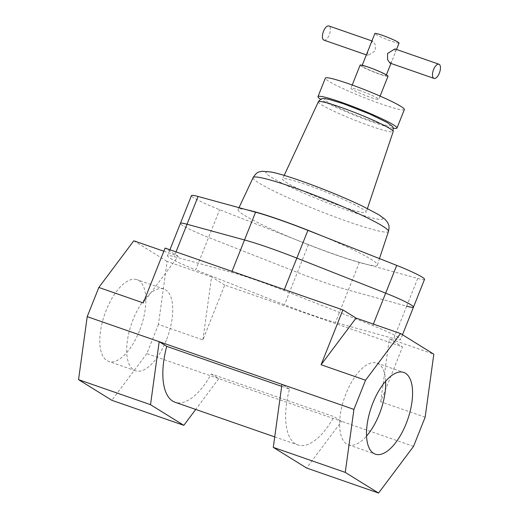 <?xml version="1.0" encoding="UTF-8"?>
<svg xmlns="http://www.w3.org/2000/svg" width="519" height="519" viewBox="0 0 519 519"><rect width="100%" height="100%" fill="white"/><g stroke="black" fill="none" stroke-linecap="round" stroke-linejoin="round"><path stroke-width="0.39" stroke-dasharray="2.6 1.95" d="M388.011 76.235A15.006 1.33 21.7 0 1 379.837 74.269A15.006 1.33 21.7 0 1 360.128 65.141M359.09 90.254A15.006 1.33 21.7 0 1 378.799 99.382A15.006 1.33 21.7 0 1 370.624 97.41A15.006 1.33 21.7 0 1 350.915 88.282A15.006 1.33 21.7 0 1 359.09 90.254M394.888 48.909L395.277 52.568L391.761 61.391L389.964 63.084M399.046 43.096A13.001 1.155 21.7 0 1 391.962 41.39A13.001 1.155 21.7 0 1 374.88 33.482M369.067 67.587A13.001 1.155 21.7 0 1 386.149 75.495A13.001 1.155 21.7 0 1 379.071 73.789A13.001 1.155 21.7 0 1 361.983 65.881A13.001 1.155 21.7 0 1 369.067 67.587M323.934 40.119A7.5 3.328 109.2 0 0 329.286 34.825A7.5 3.328 109.2 0 0 328.864 25.95M367.601 51.777L367.984 55.436L375.328 50.836L375.276 44.718L372.908 41.267L371.111 42.954M404.359 109.548A42.513 3.769 21.7 0 1 381.206 103.969A42.513 3.769 21.7 0 1 325.361 78.116M393.155 128.154A42.513 3.769 21.7 0 1 373.836 122.484A42.513 3.769 21.7 0 1 320.71 99.33M343.928 103.936A35.279 3.127 21.7 0 1 387.356 122.731A35.279 3.127 21.7 0 1 371.053 120.758A35.279 3.127 21.7 0 1 327.625 101.964A35.279 3.127 21.7 0 1 343.928 103.936M307.027 184.926A45.01 3.99 21.7 0 1 366.167 212.284A45.01 3.99 21.7 0 1 341.645 206.393A45.01 3.99 21.7 0 1 282.524 179.003A45.01 3.99 21.7 0 1 307.027 184.926M253.129 177.608A72.835 6.455 -158.3 0 0 256.01 181.034A72.835 6.455 -158.3 0 0 348.8 221.924A72.835 6.455 -158.3 0 0 388.471 231.468M321.216 235.607A75.021 6.65 21.7 0 1 370.8 259.117A75.021 6.65 21.7 0 1 377.475 265.008A75.021 6.65 21.7 0 1 368.153 264.709L359.408 262.296A73.64 6.526 21.7 0 1 336.072 254.874A73.64 6.526 21.7 0 1 308.455 244.618L295.136 239.376A75.021 6.65 21.7 0 1 244.715 215.521A75.021 6.65 21.7 0 1 238.072 209.533A75.021 6.65 21.7 0 1 246.947 209.838M413.494 307.099A30.011 2.66 21.7 0 1 406.656 306.184L348.359 290.069A73.64 6.526 21.7 0 1 325.024 282.647A73.64 6.526 21.7 0 1 297.4 272.384L208.58 237.455A30.011 2.66 21.7 0 1 180.411 223.384A30.011 2.66 21.7 0 0 208.58 237.455L195.682 269.854A30.011 2.66 21.7 0 1 167.52 255.783A30.011 2.66 21.7 0 1 174.131 256.639L231.623 272.365A73.64 6.526 21.7 0 1 283.951 290.523L372.772 325.569A30.011 2.66 21.7 0 1 400.597 339.504A30.011 2.66 21.7 0 1 393.765 338.583L335.462 322.468A73.64 6.526 21.7 0 1 312.127 315.052A73.64 6.526 21.7 0 1 284.509 304.789L195.682 269.854M424.542 279.332A30.011 2.66 21.7 0 1 417.711 278.411L368.153 264.709A75.021 6.65 21.7 0 1 295.136 239.376L219.628 209.682A30.011 2.66 21.7 0 1 191.466 195.611M385.63 381.199A43.259 19.197 109.2 0 0 376.865 363.086A43.259 19.197 109.2 0 0 346.024 393.629A43.259 19.197 109.2 0 0 348.444 444.809A43.259 19.197 109.2 0 0 366.563 436.038M139.462 330.863A43.259 19.197 -70.8 0 1 108.62 361.406A43.259 19.197 -70.8 0 1 106.194 310.232A43.259 19.197 -70.8 0 1 137.035 279.683A43.259 19.197 -70.8 0 1 139.462 330.863M166.346 340.211A43.259 19.197 -70.8 0 1 135.498 370.754A43.259 19.197 -70.8 0 1 133.078 319.581A43.259 19.197 -70.8 0 1 163.92 289.031A43.259 19.197 -70.8 0 1 166.346 340.211M417.711 278.411L406.656 306.184L348.359 290.069A73.64 6.526 21.7 0 1 325.024 282.647A73.64 6.526 21.7 0 1 297.4 272.384L208.58 237.455L219.628 209.682M163.848 251.241L178.257 256.25L143.283 302.927M202.897 339.893L211.564 276.906L167.112 261.446L158.444 324.433L202.897 339.893L224.714 285.061L402.523 346.893L389.373 338.732L433.819 354.192M178.257 256.25L165.1 248.088M224.714 285.061L211.564 276.906M133.805 240.79L167.112 261.446M425.152 417.185L380.699 401.725L402.523 346.893M413.539 446.372L341.567 421.344L334.028 416.666L211.252 373.978A60.016 26.625 109.2 0 1 175.085 402.257M158.444 324.433L146.825 353.627L341.567 421.344L306.593 468.021M281.687 386.337L289.498 389.055A60.016 26.625 109.2 0 0 297.854 444.952A60.016 26.625 109.2 0 0 334.028 416.666M211.252 373.978L218.797 378.656L195.728 409.439M146.825 353.627L111.851 400.305M380.699 401.725L389.373 338.732M289.498 389.055L281.953 384.378M318.342 101.808A40.274 3.568 -158.3 0 0 371.234 126.318A40.274 3.568 -158.3 0 0 393.175 131.592M300.177 180.677A62.838 5.573 21.7 0 1 377.527 214.159A62.838 5.573 21.7 0 1 348.496 210.643A62.838 5.573 21.7 0 1 271.145 177.167A62.838 5.573 21.7 0 1 300.177 180.677M308.455 244.618L284.509 304.789M359.408 262.296L335.462 322.468M406.656 306.184L393.765 338.583M373.362 324.096L372.772 325.569M176.025 251.89L174.131 256.639M232.019 271.359L231.623 272.365M284.334 289.557L283.951 290.523M380.103 96.106L378.799 99.382M396.51 49.474L395.277 52.568M391.761 61.398L390.956 63.428M386.396 74.879L386.149 75.495M371.915 40.923L372.908 41.267M367.426 208.521L366.167 212.284M239.006 207.665L238.072 209.533M377.475 265.008L379.454 258.585M284.191 175.396L282.524 179.003M366.362 54.878L367.984 55.436M362.23 65.264L361.983 65.881M352.219 85.006L350.915 88.282M348.444 444.809L375.328 454.157M135.498 370.754L108.62 361.406M274.726 436.907L297.854 444.952M402.485 334.761L400.597 339.504M169.914 249.762L167.52 255.783M163.92 289.031L137.035 279.683M376.865 363.086L403.75 372.434"/><path stroke-width="0.78" d="M352.219 85.006L360.128 65.141A15.006 1.33 21.7 0 1 368.302 67.113A15.006 1.33 21.7 0 1 388.011 76.235L380.103 96.106M434.007 78.395L389.964 63.078L387.589 59.62L387.544 53.509L394.888 48.909L438.938 64.226A7.5 3.328 109.2 0 0 433.586 69.527A7.5 3.328 109.2 0 0 434.007 78.395A7.5 3.328 109.2 0 0 439.353 73.101A7.5 3.328 109.2 0 0 438.938 64.226M367.601 51.777L374.88 33.482A13.001 1.155 21.7 0 1 381.965 35.188A13.001 1.155 21.7 0 1 399.046 43.096L396.51 49.474M371.915 40.923L328.864 25.95A7.5 3.328 109.2 0 0 323.519 31.244A7.5 3.328 109.2 0 0 323.934 40.119L366.362 54.878M320.71 99.33A42.513 3.769 21.7 0 1 317.991 96.625L325.361 78.116A42.513 3.769 21.7 0 1 348.515 83.695A42.513 3.769 21.7 0 1 404.359 109.548L396.99 128.063A42.513 3.769 21.7 0 1 393.155 128.154M317.991 96.625A42.513 3.769 21.7 0 1 341.145 102.211A42.513 3.769 21.7 0 1 396.99 128.063M379.454 258.585L388.471 231.468A72.835 6.455 -158.3 0 0 385.578 228.081A72.835 6.455 -158.3 0 0 292.787 187.19A72.835 6.455 -158.3 0 0 253.129 177.608L239.006 207.665M169.914 249.762L180.411 223.384A30.011 2.66 21.7 0 1 187.028 224.24A30.011 2.66 21.7 0 0 180.411 223.384L191.466 195.611A30.011 2.66 21.7 0 1 198.076 196.467L246.947 209.838A75.021 6.65 21.7 0 1 321.216 235.607L396.717 265.397A30.011 2.66 21.7 0 1 424.542 279.332L413.494 307.099A30.011 2.66 21.7 0 1 406.656 306.184M198.076 196.467L187.028 224.24L244.514 239.966A73.64 6.526 21.7 0 1 296.842 258.125L385.669 293.164A30.011 2.66 21.7 0 1 413.494 307.099L402.485 334.761M246.947 209.838L255.569 212.193A73.64 6.526 21.7 0 1 307.897 230.352L321.216 235.607M372.901 402.978A43.259 19.197 109.2 0 0 375.328 454.157A43.259 19.197 109.2 0 0 406.176 423.608A43.259 19.197 109.2 0 0 403.75 372.434A43.259 19.197 109.2 0 0 372.901 402.978M366.563 436.038A43.259 19.197 109.2 0 0 379.292 414.259A43.259 19.197 109.2 0 0 385.63 381.199M195.728 409.439L183.823 425.333L111.851 400.305L78.544 379.649L87.211 316.655L98.831 287.468L133.805 240.79L163.848 251.241M98.831 287.468L143.283 302.927L165.1 248.088L342.91 309.921L321.086 364.753L365.538 380.213L353.926 409.407L281.953 384.378L273.286 447.365L306.593 468.021L378.565 493.05L413.539 446.372L425.152 417.185L433.819 354.192L400.512 333.535L356.06 318.076L342.91 309.921M87.211 316.655L281.953 384.378M274.726 436.907L175.085 402.257A60.016 26.625 109.2 0 1 166.722 346.361L281.687 386.337M183.823 425.333L150.516 404.677L159.184 341.684L166.722 346.361M78.544 379.649L150.516 404.677M356.06 318.076L321.086 364.753M400.512 333.535L365.538 380.213M353.926 409.407L345.258 472.394L273.286 447.365M345.258 472.394L378.565 493.05M176.025 251.89L187.028 224.24L244.514 239.966A73.64 6.526 21.7 0 1 296.842 258.125L385.669 293.164A30.011 2.66 21.7 0 1 413.494 307.099M318.342 101.808C320.1 99.492 321.501 98.461 322.539 98.714C323.032 98.376 325.205 98.597 329.072 99.376L343.727 103.839L369.483 113.921L387.051 122.445C394.738 128.05 392.76 125.838 393.175 131.592A40.274 3.568 -158.3 0 0 340.263 107.115A40.274 3.568 -158.3 0 0 318.342 101.808L284.191 175.396M396.717 265.397L373.362 324.096M255.569 212.193L232.019 271.359M307.897 230.352L284.334 289.557M390.956 63.428L386.396 74.879M393.175 131.592L367.426 208.521M388.471 231.468C389.886 224.954 388.231 224.396 387.57 222.437L385.104 219.342L378.669 214.639L362.087 205.907C342.838 196.811 322.065 188.339 299.774 180.489C287.753 176.304 278.262 173.476 271.307 172.01L261.836 171.264C259.396 172.379 257.703 170.524 253.129 177.608M367.595 51.777L362.23 65.264"/></g></svg>

